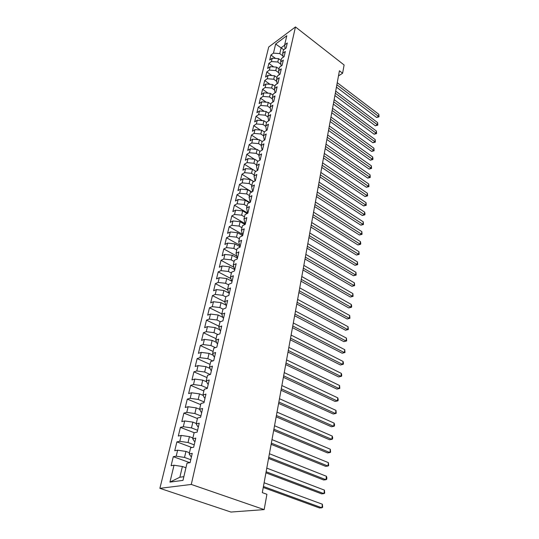 <?xml version="1.0" encoding="UTF-8"?>
<svg xmlns="http://www.w3.org/2000/svg" width="539" height="539" viewBox="0 0 539 539"><rect width="100%" height="100%" fill="white"/><g stroke="black" fill="none" stroke-linecap="round" stroke-linejoin="round"><path stroke-width="0.81" d="M338.492 75.891L342.615 73.243L339.422 70.777L262.304 492.633L266.92 494.29L264.164 509.604L230.962 512.05L159.881 488.334L268.705 47.014L295.466 26.95L191.284 484.44L159.881 488.334M283.77 49.756L275.651 44.023L273.455 53.139L270.922 55.005L269.702 60.024L272.235 58.172L271.42 61.547L268.88 63.393L267.64 68.487L270.194 66.654L269.365 70.083L266.812 71.909L265.559 77.07L268.112 75.258L267.277 78.734L264.71 80.54L263.436 85.782L266.01 83.99L265.161 87.513L262.581 89.299L261.294 94.615L263.874 92.843L263.005 96.42L260.425 98.186L259.111 103.582L261.705 101.831L260.829 105.462L258.235 107.207L256.901 112.678L259.502 110.946L258.612 114.632L256.005 116.357L254.657 121.908L257.271 120.204L256.369 123.943L253.748 125.641L252.38 131.28L255.001 129.596L254.085 133.396L251.457 135.067L250.069 140.794L252.703 139.136L251.774 142.99L249.133 144.641L247.724 150.448L250.365 148.818L249.422 152.732L246.774 154.356L245.339 160.251L247.994 158.648L247.037 162.623L244.376 164.22L242.921 170.209L245.582 168.633L244.612 172.669L241.944 174.232L240.461 180.322L243.136 178.773L242.146 182.869L239.471 184.405L237.968 190.59L240.65 189.068L239.646 193.231L236.958 194.741L235.428 201.02L238.13 199.531L237.106 203.762L234.404 205.238L232.855 211.618L235.563 210.163L234.526 214.461L231.81 215.903L230.241 222.385L232.956 220.963L231.905 225.329L229.176 226.737L227.579 233.326L230.308 231.938L229.237 236.378L226.501 237.753L224.878 244.443L227.62 243.096L226.528 247.61L223.779 248.944L222.129 255.749L224.878 254.435L223.773 259.023L221.017 260.317L219.333 267.236L222.102 265.963L220.97 270.632L218.207 271.885L216.496 278.919L219.272 277.686L218.127 282.429L215.344 283.649L213.606 290.797L216.395 289.605L215.229 294.435L212.44 295.608L210.675 302.878L213.464 301.732L212.285 306.644L209.482 307.769L207.683 315.167L210.493 314.069L209.287 319.061L206.477 320.139L204.645 327.672L207.461 326.614L206.235 331.694L203.419 332.731L201.559 340.385L204.382 339.381L203.136 344.556L200.306 345.539L198.413 353.328L201.249 352.378L199.976 357.64L197.139 358.57L195.206 366.507L198.056 365.604L196.762 370.96L193.912 371.836L191.951 379.914L194.808 379.065L193.494 384.523L190.631 385.345L188.63 393.564L191.5 392.776L190.159 398.328L187.289 399.096L185.254 407.464L188.131 406.736L186.763 412.389L183.887 413.096L181.811 421.619L184.702 420.952L183.307 426.713L180.417 427.36L178.308 436.038L181.205 435.438L179.79 441.306L176.886 441.886L174.737 450.732L177.641 450.193L176.199 456.176L173.288 456.681L171.099 465.696L174.016 465.231L182.391 466.504L179.858 477.231L183.853 476.671M275.651 44.023L286.802 35.702L284.653 44.899L285.077 48.806M179.858 477.231L169.947 482.109L182.99 480.377L187.013 463.149L190.092 462.657L192.241 453.366L189.169 453.905L190.597 447.801L193.663 447.235L195.772 438.126L192.713 438.739L194.107 432.75L197.166 432.116L199.235 423.176L196.189 423.856L197.557 417.981L200.602 417.28L202.63 408.508L199.598 409.249L200.939 403.489L203.971 402.721L205.965 394.117L202.94 394.925L204.261 389.266L207.279 388.437L209.233 379.988L206.228 380.857L207.522 375.306L210.527 374.41L212.447 366.122L209.449 367.046L210.722 361.595L213.713 360.645L215.6 352.506L212.615 353.49L213.862 348.133L216.846 347.129L218.699 339.139L215.721 340.176L216.947 334.914L219.919 333.857L221.738 326.007L218.773 327.092L219.979 321.931L222.937 320.82L224.723 313.112L221.772 314.25L222.957 309.17L225.902 308.018L227.66 300.439L224.723 301.624L225.888 296.639L228.819 295.433L230.544 287.988L227.62 289.221L228.765 284.316L231.682 283.069L233.374 275.752L230.463 277.026L231.588 272.208L234.499 270.915L236.163 263.726L233.259 265.047L234.364 260.31L237.261 258.976L238.898 251.902L236.015 253.263L237.099 248.607L239.983 247.233L241.593 240.279L238.716 241.681L239.788 237.099L242.658 235.684L244.241 228.853L241.378 230.288L242.429 225.787L245.285 224.332L246.842 217.608L243.992 219.083L245.023 214.657L247.873 213.168L249.402 206.552L246.566 208.061L247.583 203.708L250.413 202.186L251.922 195.677L249.092 197.22L250.096 192.935L252.919 191.379L254.401 184.978L251.585 186.555L252.569 182.337L255.378 180.747L256.84 174.447L254.037 176.058L255.008 171.901L257.804 170.284L259.239 164.085L256.449 165.722L257.399 161.639L260.189 159.989L261.597 153.891L258.821 155.555L259.764 151.533L262.533 149.855L263.928 143.846L261.159 145.543L262.082 141.582L264.844 139.877L266.212 133.968L263.463 135.687L264.373 131.785L267.122 130.054L268.469 124.233L265.727 125.978L266.623 122.137L269.359 120.386L270.686 114.652L267.957 116.424L268.84 112.638L271.568 110.859L272.875 105.213L270.154 107.012L271.023 103.286L273.738 101.48L275.025 95.922L272.323 97.734L273.179 94.069L275.88 92.243L277.147 86.766L274.452 88.605L275.294 84.987L277.983 83.141L279.236 77.744L276.554 79.604L277.383 76.039L280.064 74.173L281.291 68.857L278.623 70.737L279.445 67.227L282.106 65.334L283.319 60.099L280.664 61.998L281.473 58.535L284.127 56.629L285.32 51.468L282.672 53.388L283.474 49.979L286.115 48.045L287.294 42.958L284.653 44.899M169.947 482.109L174.016 465.231M190.772 459.706L184.527 457.429L185.942 451.433L189.445 452.726M176.199 456.176L184.527 457.429M177.641 450.193L185.942 451.433M194.215 444.857L188.044 442.526L189.432 436.637L192.895 437.964M179.79 441.306L188.044 442.526M181.205 435.438L189.432 436.637M189.169 453.905L190.786 456.358L191.486 456.621M197.591 430.284L191.493 427.899L192.854 422.125L196.277 423.479M183.307 426.713L191.493 427.899M184.702 420.952L192.854 422.125M192.713 438.739L194.283 441.313L194.97 441.576M200.906 415.973L194.882 413.541L196.216 407.875L199.598 409.256M186.763 412.389L194.882 413.541M188.131 406.736L196.216 407.875M196.189 423.856L197.705 426.551L198.392 426.821M204.153 401.926L198.204 399.446L199.518 393.881L203.19 395.431M190.159 398.328L198.204 399.446M191.5 392.776L199.518 393.881M199.598 409.249L201.067 412.059L201.748 412.335M207.353 388.134L201.471 385.607L202.758 380.143L206.68 381.841M193.494 384.523L201.471 385.607M194.808 379.065L202.758 380.143M202.94 394.925L204.369 397.836L205.036 398.119M210.277 374.49L204.672 372.018L205.938 366.648L210.069 368.487M196.762 370.96L204.672 372.018M198.056 365.604L205.938 366.648M206.228 380.857L207.609 383.876L208.27 384.159M212.817 360.935L207.825 358.671L209.065 353.395L213.377 355.369M199.976 357.64L207.825 358.671M201.249 352.378L209.065 353.395M209.449 367.046L210.789 370.165L211.443 370.455M215.371 347.628L210.917 345.553L212.137 340.372L216.597 342.467M203.136 344.556L210.917 345.553M204.382 339.381L212.137 340.372M212.615 353.49L213.916 356.703L214.562 357M217.931 334.564L213.956 332.671L215.155 327.577L219.75 329.787M206.235 331.694L213.956 332.671M207.461 326.614L215.155 327.577M215.721 340.176L216.988 343.478L217.621 343.774M220.485 321.743L216.941 320.004L218.12 315.005L222.823 317.323M209.287 319.061L216.941 320.004M210.493 314.069L218.12 315.005M218.773 327.092L220 330.488L220.633 330.791M223.038 309.143L219.878 307.56L221.037 302.642L225.834 305.067M212.285 306.644L219.878 307.56M213.464 301.732L221.037 302.642M221.772 314.25L222.964 317.727L223.584 318.03M225.828 296.895L222.762 295.332L223.901 290.494L229.318 293.29M215.229 294.435L222.762 295.332M216.395 289.605L223.901 290.494M224.723 301.624L225.875 305.182L226.488 305.492M228.63 284.888L225.598 283.305L226.717 278.548L232.073 281.371M218.127 282.429L225.598 283.305M219.272 277.686L226.717 278.548M227.62 289.221L228.731 292.852L229.344 293.169M231.386 273.078L228.388 271.481L229.493 266.805L234.788 269.655M220.97 270.632L228.388 271.481M222.102 265.963L229.493 266.805M230.463 277.026L231.548 280.738L232.147 281.055M234.094 261.462L231.13 259.845L232.215 255.25L237.456 258.127M223.773 259.023L231.13 259.845M224.878 254.435L232.215 255.25M233.259 265.047L234.31 268.826L234.91 269.15M236.762 250.042L233.825 248.412L234.896 243.891L240.084 246.795M226.528 247.61L233.825 248.412M227.62 243.096L234.896 243.891M236.015 253.263L237.025 257.11L237.618 257.44M239.39 238.804L236.48 237.16L237.531 232.713L242.665 235.644M229.237 236.378L236.48 237.16M230.308 231.938L237.531 232.713M238.716 241.681L239.7 245.595L240.286 245.919M241.971 227.748L239.094 226.09L240.124 221.711L244.935 224.507M231.905 225.329L239.094 226.09M232.956 220.963L240.124 221.711M241.378 230.288L242.328 234.263L242.907 234.593M244.511 216.873L241.661 215.202L242.678 210.89L247.152 213.538M234.526 214.461L241.661 215.202M235.563 210.163L242.678 210.89M243.992 219.083L244.915 223.119L245.488 223.456M247.003 206.167L244.187 204.483L245.191 200.245L249.355 202.752M237.106 203.762L244.187 204.483M238.13 199.531L245.191 200.245M246.566 208.061L247.462 212.157L248.028 212.494M249.469 195.63L246.673 193.932L247.664 189.762L251.538 192.14M239.646 193.231L246.673 193.932M240.65 189.068L247.664 189.762M249.092 197.22L249.961 201.37L250.527 201.707M251.888 185.261L249.126 183.55L250.096 179.447L253.707 181.69M242.146 182.869L249.126 183.55M243.136 178.773L250.096 179.447M251.585 186.555L252.427 190.759L252.98 191.096M254.273 175.047L251.538 173.329L252.488 169.286L255.85 171.415M244.612 172.669L251.538 173.329M245.582 168.633L252.488 169.286M254.037 176.058L254.853 180.309L255.398 180.653M256.618 164.995L253.909 163.27L254.846 159.288L257.979 161.296M247.037 162.623L253.909 163.27M247.994 158.648L254.846 159.288M256.449 165.722L257.238 170.028L257.723 170.331M258.929 155.097L256.247 153.359L257.17 149.438L260.081 151.338M249.422 152.732L256.247 153.359M250.365 148.818L257.17 149.438M258.821 155.555L259.946 160.13M261.206 145.348L258.552 143.603L259.461 139.736L262.17 141.528M251.774 142.99L258.552 143.603M252.703 139.136L259.461 139.736M261.159 145.543L262.136 150.091M263.47 135.761L260.815 133.989L261.711 130.189L264.332 131.947M254.085 133.396L260.815 133.989M255.001 129.596L261.711 130.189M263.463 135.687L264.305 140.207M265.788 126.375L263.045 124.522L263.935 120.776L266.529 122.542M256.369 123.943L263.045 124.522M257.271 120.204L263.935 120.776M266.421 130.458L265.727 125.978M268.065 117.125L265.249 115.198L266.118 111.506L268.692 113.278M258.612 114.632L265.249 115.198M259.502 110.946L266.118 111.506M267.957 116.424L268.617 120.857M270.302 108.009L267.418 106.008L268.274 102.37L270.821 104.148M260.829 105.462L267.418 106.008M261.705 101.831L268.274 102.37M270.154 107.012L270.78 111.371M272.498 99.028L269.554 96.953L270.396 93.368L272.923 95.154M263.005 96.42L269.554 96.953M263.874 92.843L270.396 93.368M272.323 97.734L272.909 102.033M274.661 90.175L271.656 88.032L272.491 84.502L274.991 86.294M265.161 87.513L271.656 88.032M266.01 83.99L272.491 84.502M274.452 88.605L275.011 92.829M276.783 81.443L273.731 79.24L274.553 75.756L277.033 77.555M267.277 78.734L273.731 79.24M268.112 75.258L274.553 75.756M276.554 79.604L277.08 83.761M278.879 72.839L275.773 70.569L276.581 67.139L279.04 68.945M269.365 70.083L275.773 70.569M270.194 66.654L276.581 67.139M278.623 70.737L279.121 74.827M280.94 64.357L277.787 62.025L278.589 58.643L281.021 60.456M271.42 61.547L277.787 62.025M272.235 58.172L278.589 58.643M280.664 61.998L281.136 66.027M282.968 55.989L279.775 53.604L281.149 47.776L284.686 45.175M273.455 53.139L279.775 53.604M282.672 53.388L283.116 57.356M342.615 73.243L344.104 64.976L295.466 26.95M264.164 509.604L191.284 484.44M185.935 467.771L182.391 466.504M270.922 55.005L275.523 58.414M268.88 63.393L273.691 66.917M266.812 71.909L271.838 75.548M264.71 80.54L269.972 84.3M262.581 89.299L268.078 93.18M260.425 98.186L266.178 102.194M258.235 107.207L264.251 111.351M256.005 116.357L262.311 120.635M253.748 125.641L260.357 130.067M251.457 135.067L258.383 139.641M249.133 144.641L256.396 149.37M246.774 154.356L254.395 159.248M244.376 164.22L252.38 169.28M241.944 174.232L253.822 181.63M239.471 184.405L251.834 191.978M236.958 194.741L249.833 202.496M234.404 205.238L247.832 213.188M231.81 215.903L245.407 223.813M229.176 226.737L242.328 234.256M226.501 237.753L239.572 245.083M223.779 248.944L236.756 256.086M221.017 260.317L233.879 267.263M218.207 271.885L230.928 278.616M215.344 283.649L227.903 290.15M212.44 295.608L224.803 301.874M209.482 307.769L221.852 313.9M206.477 320.139L218.982 326.203M203.419 332.731L216.065 338.708M200.306 345.539L213.094 351.435M197.139 358.57L210.069 364.384M193.912 371.836L206.996 377.563M190.631 385.345L203.863 390.97M187.289 399.096L200.676 404.627M183.887 413.096L197.429 418.527M180.417 427.36L194.242 432.723M176.886 441.886L191.978 447.545M173.288 456.681L189.863 462.691M336.437 87.116L376.599 117.475L378.533 116.397L336.862 84.791M378.836 114.329L378.998 116.828L378.533 116.397L378.836 114.329L337.246 82.696M378.998 116.828L376.599 117.475M334.901 95.538L375.387 125.789L377.327 124.725L335.319 93.234M377.63 122.629L377.799 125.142L377.327 124.725L377.63 122.629L335.709 91.111M377.799 125.142L375.387 125.789M333.338 104.088L374.154 134.218L376.107 133.167L333.756 101.797M376.411 131.044L376.586 133.564L376.107 133.167L376.411 131.044L334.146 99.641M376.586 133.564L374.154 134.218M331.754 112.745L372.9 142.761L374.868 141.723L332.165 110.475M375.178 139.574L375.353 142.107L374.868 141.723L375.178 139.574L332.563 108.299M375.353 142.107L372.9 142.761M330.144 121.538L371.634 151.419L373.615 150.394L330.555 119.281M373.931 148.218L374.1 150.765L373.615 150.394L373.931 148.218L330.959 117.071M374.1 150.765L371.634 151.419M328.514 130.445L370.354 160.198L372.341 159.187L328.925 128.215M372.658 156.977L372.961 158.655L372.833 159.537L372.341 159.187L372.658 156.977L329.336 125.971M372.833 159.537L370.354 160.198M326.863 139.486L369.053 169.091L371.048 168.101L327.267 137.277M371.371 165.857L371.553 168.431L371.048 168.101L371.371 165.857L327.685 134.999M371.553 168.431L369.053 169.091M325.185 148.656L367.733 178.113L369.741 177.136L325.59 146.467M370.071 174.865L370.253 177.452L369.741 177.136L370.071 174.865L326.007 144.156M370.253 177.452L367.733 178.113M323.488 157.961L366.399 187.262L368.413 186.299L323.885 155.791M368.75 184.001L368.932 186.595L368.413 186.299L368.75 184.001L324.31 153.447M368.932 186.595L366.399 187.262M321.763 167.4L365.044 196.54L367.072 195.596L322.154 165.257M367.409 193.258L367.591 195.873L367.072 195.596L367.409 193.258L322.585 162.879M367.591 195.873L365.044 196.54M320.011 176.981L363.663 205.945L365.705 205.022L320.395 174.858M366.048 202.651L366.237 205.278L365.705 205.022L366.048 202.651L320.84 172.446M366.237 205.278L363.663 205.945M318.232 186.703L362.269 215.485L364.324 214.583L318.616 184.607M364.667 212.177L364.997 213.862L364.856 214.818L364.324 214.583L364.667 212.177L319.061 182.155M364.856 214.818L362.269 215.485M316.427 196.567L360.854 225.167L362.915 224.278L316.804 194.498M363.273 221.839L363.461 224.493L362.915 224.278L363.273 221.839L317.262 192.012M363.461 224.493L360.854 225.167M314.594 206.585L359.419 234.991L361.494 234.121L314.971 204.544M361.851 231.649L362.046 234.317L361.494 234.121L361.851 231.649L315.43 202.017M362.046 234.317L359.419 234.991M312.741 216.752L357.963 244.949L360.052 244.1L313.105 214.744M360.409 241.593L360.753 243.271L360.604 244.275L360.052 244.1L360.409 241.593L313.577 212.177M360.604 244.275L357.963 244.949M310.848 227.081L356.488 255.062L358.583 254.233L311.212 225.093M358.954 251.686L359.149 254.381L358.583 254.233L358.954 251.686L311.69 222.492M359.149 254.381L356.488 255.062M308.935 237.564L354.985 265.323L357.094 264.514L309.292 235.61M357.472 261.927L357.667 264.642L357.094 264.514L357.472 261.927L309.777 232.969M357.667 264.642L354.985 265.323M306.987 248.209L353.463 275.732L355.585 274.951L307.338 246.289M355.962 272.33L356.164 275.052L355.585 274.951L355.962 272.33L307.83 243.608M356.164 275.052L353.463 275.732M305.013 259.023L351.92 286.303L354.049 285.542L305.357 257.137M354.433 282.881L354.642 285.623L354.049 285.542L354.433 282.881L305.856 254.408M354.642 285.623L351.92 286.303M302.999 270.012L350.35 297.029L352.493 296.295L303.342 268.159M352.883 293.593L353.092 296.349L352.493 296.295L352.883 293.593L303.848 265.39M353.092 296.349L350.35 297.029M300.964 281.169L348.76 307.924L350.916 307.217L301.294 279.357M351.313 304.468L351.677 306.145L351.516 307.237L350.916 307.217L351.313 304.468L301.806 276.541M351.516 307.237L348.76 307.924M298.889 292.515L347.143 318.987L349.306 318.3L299.212 290.73M349.71 315.51L349.926 318.3L349.306 318.3L349.71 315.51L299.738 287.873M349.926 318.3L347.143 318.987M296.78 304.036L345.499 330.218L347.682 329.558L297.097 302.298M348.086 326.728L348.302 329.531L347.682 329.558L348.086 326.728L297.629 299.388M348.302 329.531L345.499 330.218M294.638 315.746L343.835 341.625L346.025 340.992L294.954 314.048M346.442 338.121L346.658 340.938L346.025 340.992L346.442 338.121L295.493 311.091M346.658 340.938L343.835 341.625M292.461 327.651L342.144 353.213L344.34 352.607L292.765 325.994M344.765 349.69L344.987 352.519L344.34 352.607L344.765 349.69L293.317 322.989M344.987 352.519L342.144 353.213M290.251 339.759L340.419 364.984L342.636 364.411L290.548 338.142M343.067 361.44L343.458 363.104L343.282 364.29L342.636 364.411L343.067 361.44L291.107 335.083M343.282 364.29L340.419 364.984M288.001 352.061L338.674 376.943L340.897 376.404L288.291 350.491M341.335 373.386L341.733 375.043L341.558 376.249L340.897 376.404L341.335 373.386L288.857 347.385M341.558 376.249L338.674 376.943M285.717 364.573L336.895 389.091L339.132 388.585L285.993 363.05M339.577 385.52L339.806 388.397L339.132 388.585L339.577 385.52L286.573 359.89M283.386 377.3L335.09 401.44L337.34 400.969L283.655 375.824M337.791 397.856L338.202 399.507L338.02 400.746L337.34 400.969L337.791 397.856L284.248 372.611M281.021 390.249L333.257 413.992L335.521 413.554L281.284 388.821M335.979 410.388L336.215 413.298L335.521 413.554L335.979 410.388L281.877 385.553M278.616 403.415L331.391 426.753L333.668 426.349L278.865 402.04M334.133 423.128L334.557 424.772L334.369 426.059L333.668 426.349L334.133 423.128L279.471 398.719M276.163 416.815L329.497 439.73L331.788 439.359L276.406 415.495M332.26 436.085L332.684 437.722L332.496 439.029L331.788 439.359L332.26 436.085L277.026 412.113M273.671 430.452L327.564 452.915L329.868 452.585L273.9 429.192M330.353 449.256L330.596 452.221L329.868 452.585L330.353 449.256L274.533 425.743M271.137 444.331L325.603 466.329L327.921 466.04L271.353 443.125M328.413 462.651L328.662 465.629L327.921 466.04L328.413 462.651L271.993 439.615M268.55 458.453L323.609 479.973L325.94 479.723L268.759 457.315M326.439 476.281L326.89 477.898L326.688 479.272L325.94 479.723L326.439 476.281L269.412 453.744M265.922 472.838L321.581 493.852L323.926 493.643L266.118 471.76M324.438 490.14L324.687 493.151L323.926 493.643L324.438 490.14L266.785 468.121M263.248 487.485L319.519 507.974L321.877 507.805L263.43 486.474M322.396 504.241L322.652 507.273L321.877 507.805L322.396 504.241L264.11 482.769"/></g></svg>

